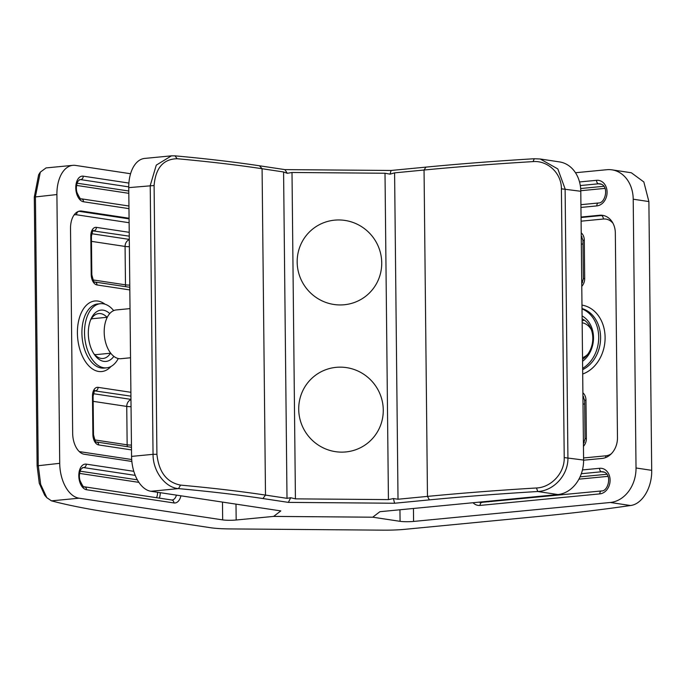 <?xml version="1.0" encoding="UTF-8"?>
<svg xmlns="http://www.w3.org/2000/svg" width="686" height="686" viewBox="0 0 686 686"><rect width="100%" height="100%" fill="white"/><g stroke="black" fill="none" stroke-linecap="round" stroke-linejoin="round"><path stroke-width="1.03" d="M130.572 173.738L75.563 165.42A32.225 18.831 84.5 0 0 72.81 165.343A32.225 18.831 84.5 0 0 56.904 194.55L59.716 463.324A32.225 18.831 84.5 0 0 79.053 498.19L222.667 519.894L222.478 502.083M131.858 461.446L84.267 454.252A19.337 11.302 -95.5 0 1 72.665 433.338L70.521 228.549A19.337 11.302 -95.5 0 1 80.065 211.031A19.337 11.302 -95.5 0 1 81.72 211.074L129.071 218.234M46.82 497.676L44.693 495.232L39.273 483.287L37.113 465.837L34.3 197.062L38.622 174.81L40.32 172.152L35.432 196.616L38.245 465.391L40.688 484.462L46.82 497.676L51.467 500.849A547.797 64.553 179.4 0 0 112.976 512.974L210.731 527.748A29.001 3.421 179.4 0 0 229.681 528.915L383.397 530.158A29.001 3.421 179.4 0 0 404.963 529.318L538.887 516.412A547.797 64.553 179.4 0 0 630.468 505.522C642.105 504.287 652.12 487.815 651.7 470.347L648.887 201.573L643.837 181.953L631.334 172.769L611.998 169.845A32.225 25.871 -81.4 0 0 606.853 169.708L575.477 172.735M236.001 504.133L236.173 520.005L273.663 516.395L372.712 517.193L400.075 521.326L399.947 509.775M583.597 460.212L602.059 458.437A19.337 15.521 -81.4 0 0 617.469 437.737L615.325 232.948A19.337 15.521 -81.4 0 0 602.6 215.344A19.337 15.521 -81.4 0 0 599.513 215.258L581.051 217.042M413.444 508.472L413.581 521.437L610.334 502.478A32.225 25.871 -81.4 0 0 636.025 467.972L651.7 470.347M648.887 201.573L633.212 199.197L636.025 467.972M633.212 199.197A32.225 25.871 -81.4 0 0 611.998 169.845M413.581 521.437A9.664 1.14 -0.6 0 1 400.075 521.326M236.173 520.005A9.664 1.14 -0.6 0 1 222.667 519.894M72.81 165.343L46.031 167.924L40.32 172.152M582.637 368.348A32.225 25.871 -81.4 0 0 598.707 337.049A32.225 25.871 -81.4 0 0 582.011 308.906M582.088 315.946A25.776 20.691 98.6 0 1 593.501 337.546A25.776 20.691 98.6 0 1 582.56 361.308M582.543 359.361A22.552 18.11 -81.4 0 0 592.798 338.087A22.552 18.11 -81.4 0 0 582.114 318.827M113.85 356.36A25.776 15.066 -95.5 0 1 94.419 354.611A25.776 15.066 -95.5 0 1 90.989 319.007A25.776 15.066 -95.5 0 1 109.734 313.579M118.284 358.521A32.225 18.831 -95.5 0 1 106.596 367.842A32.225 18.831 -95.5 0 1 84.515 332.899A32.225 18.831 -95.5 0 1 100.413 303.692A32.225 18.831 -95.5 0 1 113.67 310.621M107.05 317.301A22.552 13.18 84.5 0 0 98.741 313.562A22.552 13.18 84.5 0 0 90.475 320.251M93.682 353.487A22.552 13.18 84.5 0 0 103.072 358.469A22.552 13.18 84.5 0 0 110.506 353.221M540.234 158.998L559.57 161.922A32.225 25.871 98.6 0 1 580.785 191.274L583.597 460.049A32.225 25.871 98.6 0 1 557.907 494.555L379.898 511.705L372.704 517.21L273.637 516.412L280.823 510.907L150.903 491.27A32.225 18.831 -95.5 0 1 131.566 456.396L153.047 454.329L150.225 185.554L156.279 165.129L171.449 155.842L175.007 155.842A547.797 64.553 -0.6 0 1 259.445 165.772L284.887 169.614L391.071 170.471L425.92 167.118A547.797 64.553 -0.6 0 1 534.283 158.74L540.234 158.998L557.821 168.936L565.11 188.907L567.922 457.682C568.454 475.072 553.602 490.91 537.764 491.51A547.797 64.553 179.4 0 0 429.402 499.88L394.561 503.241L288.369 502.384L262.935 498.542A547.797 64.553 179.4 0 0 178.489 488.612C165.66 487.772 152.935 471.814 153.047 454.329L156.914 454.295C158.826 472.105 166.707 482.378 180.564 485.105A551.021 64.938 -0.6 0 1 265.499 495.086L287.005 498.336L283.584 171.972L262.086 168.722A551.021 64.938 179.4 0 0 177.142 158.732C163.294 159.041 155.611 167.976 154.093 185.52L156.914 454.295M295.426 498.859L388.43 499.605L385.009 173.241L292.004 172.486L295.426 498.859L290.692 497.727L288.369 502.384M425.92 167.118L424.051 170.025L394.596 172.863L398.017 499.237L427.472 496.398A551.021 64.938 -0.6 0 1 536.469 487.978C550.961 487.489 564.689 473.306 564.218 457.588L561.405 188.813C561.525 172.975 547.488 160.353 533.056 161.604A551.021 64.938 179.4 0 0 424.051 170.025L427.472 496.398L429.402 499.88M154.093 185.52L128.754 187.63L131.566 456.396M128.754 187.63A32.225 18.831 -95.5 0 1 144.66 158.423L171.449 155.842M177.142 158.732L175.007 155.842M283.584 171.972L287.297 173.309L292.004 172.486M284.887 169.614L287.297 173.309M385.009 173.241L390.042 174.141L394.596 172.863M391.071 170.471L390.042 174.141M180.564 485.105L178.489 488.612L150.903 491.27M534.283 158.74L533.056 161.604M290.692 497.727L287.005 498.336M398.017 499.237L393.447 498.559L394.561 503.241M393.447 498.559L388.43 499.605M557.907 494.555L537.764 491.51L536.469 487.978M375.371 240.717A42.789 41.975 -127.4 0 1 340.805 304.944A42.789 41.975 -127.4 0 1 302.174 241.704A42.789 41.975 -127.4 0 1 375.371 240.717M380.627 395.59A42.789 41.975 -127.4 0 1 333.919 451.397A42.789 41.975 -127.4 0 1 308.426 381.939A42.789 41.975 -127.4 0 1 380.627 395.59M591.375 329.803A18.042 14.483 -81.4 0 0 582.157 322.746M582.525 357.706A18.042 14.483 -81.4 0 0 587.653 354.396M107.265 317.284L92.962 318.656A18.042 10.547 84.5 0 0 91.101 319.136M94.514 354.473A18.042 10.547 84.5 0 0 96.426 354.585L110.729 353.204M130.023 308.614L116.277 309.935A24.49 14.312 84.5 0 0 104.383 335.686A24.49 14.312 84.5 0 0 120.976 358.692L130.537 357.766M581.737 282.529L582.611 282.443M582.997 243.976L581.334 244.13M131.498 449.905L98.681 444.94A9.664 5.651 -95.5 0 1 92.884 434.487L92.481 396.088A9.664 5.651 -95.5 0 1 98.081 387.35L130.897 392.306M129.826 289.921L97.009 284.956A9.664 5.651 -95.5 0 1 91.204 274.494L90.809 236.104A9.664 5.651 -95.5 0 1 96.4 227.366L129.225 232.322M129.122 222.727L76.549 214.778A16.112 9.415 84.5 0 0 74.071 214.958M79.293 451.594L131.695 459.517M110.995 366.478A35.449 20.717 -95.5 0 1 77.681 338.258A35.449 20.717 -95.5 0 1 104.992 304.19M180.924 495.807A12.888 7.537 -95.5 0 1 173.918 502.949L86.53 489.735A12.888 7.537 -95.5 0 1 78.804 475.792A12.888 7.537 -95.5 0 1 86.264 464.139L133.821 471.325M128.977 208.638L83.521 201.77A12.888 7.537 -95.5 0 1 75.786 187.818A12.888 7.537 -95.5 0 1 83.246 176.165L128.899 183.068M583.409 442.513L584.283 442.427M584.678 403.96L583.014 404.114M56.904 194.55L34.3 197.062M37.113 465.837L59.716 463.324M579.524 181.953L596.537 180.315A12.888 10.35 98.6 0 1 607.084 192.106A12.888 10.35 98.6 0 1 596.811 205.911L580.948 207.438M582.457 469.936L599.555 468.289A12.888 10.35 98.6 0 1 610.103 480.08A12.888 10.35 98.6 0 1 599.821 493.886L480.106 505.419A12.888 10.35 98.6 0 1 473.031 502.735M79.053 498.19L51.467 500.849M630.468 505.522L610.334 502.478M581.059 217.505L601.408 215.55A19.337 15.521 98.6 0 1 603.543 215.524M613.027 223.336A16.112 12.931 -81.4 0 0 603.346 219.031A3.224 1.887 -95.5 0 0 601.408 215.55L599.513 215.258M583.572 457.956L605.824 455.813A16.112 12.931 -81.4 0 0 611.286 453.798M603.346 219.031L581.093 221.175M581.213 232.82A9.664 7.76 98.6 0 1 584.283 240.083L584.686 278.482A9.664 7.76 98.6 0 1 581.779 286.328M582.894 392.804A9.664 7.76 98.6 0 1 585.964 400.075L586.367 438.465A9.664 7.76 98.6 0 1 583.452 446.312M581.977 305.116A35.449 28.46 98.6 0 1 605.103 337.375A35.449 28.46 98.6 0 1 582.697 374.016M601.365 184.234L598.475 183.797L580.296 185.554M580.656 188.53L603.852 186.292M598.672 202.996A3.224 1.887 84.5 0 0 598.398 202.987C605.558 203.553 609.52 185.331 600.018 183.839A9.664 7.76 -81.4 0 0 598.475 183.797A3.224 1.887 -95.5 0 1 596.537 180.315M605.001 188.384L580.768 190.717M488.398 501.852A9.664 7.76 98.6 0 1 487.969 501.295M479.171 502.143A9.664 7.76 -81.4 0 0 480.423 502.469A9.664 7.76 -81.4 0 0 481.503 502.538M604.375 472.208L601.493 471.771L581.334 473.717M580.073 476.847L606.87 474.266M601.691 490.97A3.224 1.887 84.5 0 0 601.416 490.962C608.568 491.528 612.538 473.306 603.037 471.814A9.664 7.76 -81.4 0 0 601.493 471.771A3.224 1.887 -95.5 0 1 599.555 468.289M608.019 476.358L578.915 479.162M491.022 501.003A7.735 6.208 -81.4 0 0 491.639 501.543M581.256 236.79L581.994 236.721M582.937 396.782L583.666 396.705M582.646 369.643A32.225 25.871 -81.4 0 0 600.602 337.332A32.225 25.871 -81.4 0 0 582.011 308.554M582.14 321.031A22.552 18.11 98.6 0 1 584.352 320.139M590.003 326.682A16.112 12.931 -81.4 0 0 589.308 326.87M584.815 356.591A16.112 12.931 -81.4 0 0 585.424 356.977M78.779 211.288A19.337 11.302 -95.5 0 1 79.113 211.331L81.72 211.074M76.549 214.778A3.224 2.59 -81.4 0 1 79.113 211.331L129.079 218.877M79.362 179.749L80.682 179.621A9.664 5.651 84.5 0 0 79.85 179.595L77.827 181.421C76.197 185.306 75.932 189.027 77.021 192.603C79.49 197.894 80.948 199.969 81.394 198.829L128.951 206.014M128.754 186.884L80.682 179.621A3.224 2.59 98.6 0 0 83.246 176.165M77.072 183.196L128.788 191.017M128.814 193.323L76.575 185.426M160.224 492.677A9.664 5.651 -95.5 0 1 159.289 498.122M171.92 500.034A9.664 5.651 84.5 0 0 172.109 500.017A9.664 5.651 84.5 0 0 176.422 495.12M82.38 467.715L83.692 467.595A9.664 5.651 84.5 0 0 82.869 467.569L80.845 469.396C79.216 473.271 78.95 477.002 80.039 480.577C82.509 485.868 83.966 487.943 84.412 486.803L171.8 500.008A3.224 2.59 98.6 0 1 173.918 502.949M135.245 475.381L83.692 467.595A3.224 2.59 98.6 0 0 86.264 464.139M80.091 471.171L137.346 479.823M156.468 497.693A7.735 4.519 84.5 0 0 157.506 492.265M138.889 482.361L79.585 473.4M129.26 236.173L93.107 230.882M91.684 233.712L129.294 239.397M93.004 279.922L125.478 284.827L125.075 246.437L91.478 241.361M130.94 396.156L94.788 390.866M93.356 393.695L130.975 399.381M94.677 439.906L127.15 444.82L126.747 406.421L93.15 401.344M98.081 387.35A3.224 2.59 98.6 0 1 95.508 390.797A6.448 3.764 84.5 0 0 94.96 390.78C94.805 389.468 94.188 391.312 93.099 396.302L92.481 396.088M96.4 227.366A3.224 2.59 98.6 0 1 93.836 230.813A6.448 3.764 84.5 0 0 93.287 230.796C93.133 229.484 92.507 231.328 91.427 236.318L90.809 236.104M100.413 303.692L97.815 303.941A32.225 18.831 84.5 0 0 82.157 337.821A32.225 18.831 84.5 0 0 103.998 368.09L106.596 367.842M131.446 445.077A6.448 0.763 179.4 0 1 127.15 444.82A6.448 5.171 -81.4 0 0 127.399 446.672M130.975 399.706A6.448 5.171 -81.4 0 0 126.747 406.421A6.448 0.763 179.4 0 0 131.052 406.678M129.774 285.093A6.448 0.763 179.4 0 1 125.478 284.827A6.448 5.171 -81.4 0 0 125.727 286.688M129.302 239.723A6.448 5.171 -81.4 0 0 125.075 246.437A6.448 0.763 179.4 0 0 129.371 246.694M580.922 204.677L598.398 202.987A3.224 1.887 84.5 0 0 596.811 205.911M480.106 505.419A3.224 1.887 -95.5 0 1 481.692 502.495A3.224 1.887 -95.5 0 1 481.966 502.504M480.423 502.469L601.416 490.962A3.224 1.887 84.5 0 0 599.821 493.886M86.53 489.735A3.224 2.59 -81.4 0 0 84.412 486.803M83.521 201.77A3.224 2.59 -81.4 0 0 81.394 198.829M605.824 455.813A3.224 1.887 -95.5 0 1 605.481 457.639M581.754 283.901L583.366 278.808L584.686 278.482M581.248 235.77L582.963 240.409L584.283 240.083M583.426 443.885L585.038 438.791L586.367 438.465M582.92 395.753L584.635 400.392L585.964 400.075M131.472 447.289L96.563 442.007A3.224 2.59 98.6 0 1 98.681 444.94M92.884 434.487L93.502 434.701L93.099 396.302M129.8 287.297L94.882 282.023A3.224 2.59 98.6 0 1 97.009 284.956M91.204 274.494L91.83 274.717L91.427 236.318M259.445 165.772L262.086 168.722L265.499 495.086L262.935 498.542M580.785 191.274L561.405 188.813M564.218 457.588L583.597 460.049M582.963 240.409L583.366 278.808M584.635 400.392L585.038 438.791M96.563 442.007C95.937 443.036 94.917 440.601 93.502 434.701M94.882 282.023C94.265 283.052 93.245 280.617 91.83 274.717"/></g></svg>

